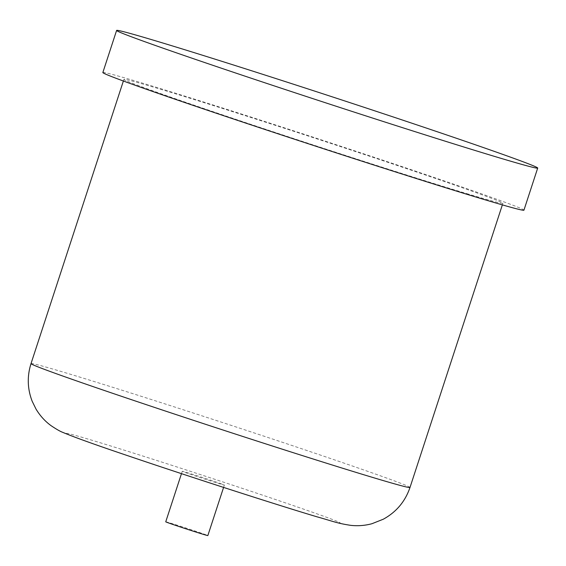<?xml version="1.0" encoding="UTF-8"?>
<svg xmlns="http://www.w3.org/2000/svg" width="566" height="566" viewBox="0 0 566 566"><rect width="100%" height="100%" fill="white"/><g stroke="black" fill="none" stroke-linecap="round" stroke-linejoin="round"><path stroke-width="0.42" stroke-dasharray="2.83 2.12" d="M165.739 521.81A22.152 0.389 -161.9 0 1 186.914 528.326A22.152 0.389 -161.9 0 1 207.842 535.57M220.57 484.043A22.152 0.389 -161.9 0 1 196.926 476.473A22.152 0.389 -161.9 0 1 182.252 471.287A22.152 0.389 -161.9 0 1 203.427 477.803A22.152 0.389 -161.9 0 1 224.355 485.048A22.152 0.389 -161.9 0 1 220.57 484.043M468.754 194.209A199.352 3.481 -161.9 0 1 256.016 126.084A199.352 3.481 -161.9 0 1 123.904 79.41A199.352 3.481 -161.9 0 1 314.477 138.04A199.352 3.481 -161.9 0 1 502.884 203.279A199.352 3.481 -161.9 0 1 468.754 194.209M102.849 72.533A221.504 3.863 -161.9 0 1 314.597 137.672A221.504 3.863 -161.9 0 1 523.939 210.163M315.51 516.341A143.976 2.512 -161.9 0 1 79.346 438.784A143.976 2.512 -161.9 0 1 215.059 479.374A143.976 2.512 -161.9 0 1 315.51 516.341M31.017 363.605A199.352 3.481 -161.9 0 1 221.589 422.229A199.352 3.481 -161.9 0 1 409.996 487.475M223.584 487.418L224.355 485.048M181.474 473.657L182.252 471.287M502.36 204.885L502.884 203.279M123.381 81.016L123.904 79.41"/><path stroke-width="0.85" d="M499.778 157.978A221.504 3.863 -161.9 0 1 263.395 82.289A221.504 3.863 -161.9 0 1 116.61 30.43A221.504 3.863 -161.9 0 1 328.358 95.569A221.504 3.863 -161.9 0 1 537.7 168.06A221.504 3.863 -161.9 0 1 499.778 157.978M223.584 487.418L207.842 535.57A22.152 0.389 -161.9 0 1 204.05 534.566A22.152 0.389 -161.9 0 1 180.412 526.996A22.152 0.389 -161.9 0 1 165.739 521.81L181.474 473.657M537.7 168.06L523.939 210.163A221.504 3.863 -161.9 0 1 486.017 200.081A221.504 3.863 -161.9 0 1 249.634 124.393A221.504 3.863 -161.9 0 1 102.849 72.533L116.61 30.43M31.017 363.605C27.012 376.305 27.401 388.863 32.184 401.273L36.026 409.098C40.044 415.748 45.018 421.245 50.954 425.582C56.345 429.219 60.314 431.497 62.861 432.396C73.962 437.122 97.012 445.371 132.019 457.144C191.626 477.35 277.163 504.95 316.847 516.772C333.126 521.314 336.862 523.267 350.757 525.354C357.924 526.139 364.985 525.595 371.961 523.713L383.295 519.213C396.292 512.088 405.192 501.511 409.996 487.475A199.352 3.481 -161.9 0 1 375.866 478.397A199.352 3.481 -161.9 0 1 163.121 410.279A199.352 3.481 -161.9 0 1 31.017 363.605L123.381 81.016M409.996 487.475L502.36 204.885"/></g></svg>

